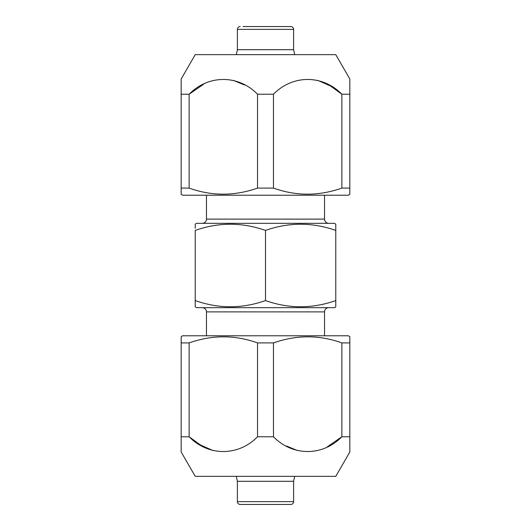 <?xml version="1.0" encoding="UTF-8"?>
<svg xmlns="http://www.w3.org/2000/svg" width="531" height="531" viewBox="0 0 531 531"><rect width="100%" height="100%" fill="white"/><g stroke="black" fill="none" stroke-linecap="round" stroke-linejoin="round"><path stroke-width="0.8" d="M181.164 451.994L181.164 436.774L189.136 436.774C208.311 456.428 238.319 456.454 257.528 436.774L273.472 436.774C292.647 456.428 322.649 456.454 341.864 436.774L349.836 436.774L349.836 451.994L335.778 476.34L195.222 476.34L181.164 451.994L181.164 336.767L182.571 335.778L348.429 335.778L349.836 336.767L349.836 342.913L349.836 336.767M181.164 336.767L181.164 342.913L189.136 342.913L189.136 436.774L200.519 445.038L213.104 450.567M257.528 436.774L257.528 342.913C234.914 334.809 212.115 334.809 189.136 342.913M257.528 342.913L273.472 342.913L273.472 436.774M327.395 446.757L341.864 436.774L341.864 342.913C319.25 334.809 296.451 334.809 273.472 342.913M341.864 342.913L349.836 342.913L349.836 451.994M349.836 79.769L349.836 188.087L341.864 188.087L341.864 94.226L349.836 94.226L349.836 79.006L335.778 54.66L195.222 54.66L181.164 79.006L181.164 94.226L181.164 79.006M203.605 84.243L189.136 94.226L181.164 94.226L181.164 194.233L181.164 188.087L189.136 188.087C211.75 196.191 234.549 196.191 257.528 188.087L257.528 94.226C238.353 74.572 208.351 74.546 189.136 94.226L189.136 188.087M317.896 80.433L330.481 85.962L341.864 94.226C322.689 74.572 292.681 74.546 273.472 94.226L257.528 94.226M349.836 194.233L349.836 188.087L349.836 194.233L348.429 195.222L182.571 195.222L181.164 194.233M273.472 94.226L273.472 188.087C296.086 196.191 318.885 196.191 341.864 188.087M273.472 188.087L257.528 188.087M202.251 223.332A4.215 4.215 0 0 0 206.466 219.117L324.534 219.117A4.215 4.215 0 0 0 328.749 223.332M324.534 195.222L324.534 219.117M206.466 195.222L206.466 219.117M243.012 26.55L290.802 26.55A2.814 2.814 0 0 1 293.61 29.364L293.61 49.708L294.665 54.66M240.198 26.55A2.814 2.814 0 0 0 237.39 29.364L237.39 49.708L236.335 54.66M290.802 26.55L287.988 26.55M290.802 504.45L240.198 504.45L290.802 504.45A2.814 2.814 0 0 0 293.61 501.636L293.61 481.292L294.665 476.34M240.198 504.45A2.814 2.814 0 0 1 237.39 501.636L237.39 481.292L293.61 481.292M237.39 481.292L236.335 476.34M324.534 335.778L324.534 311.883A4.215 4.215 0 0 1 328.749 307.668M206.466 335.778L206.466 311.883L324.534 311.883M202.251 307.668A4.215 4.215 0 0 1 206.466 311.883M335.778 300.579C312.294 308.823 288.871 308.823 265.5 300.579C242.017 308.823 218.593 308.823 195.222 300.579L195.222 306.858L196.629 307.668L334.371 307.668L335.778 306.858L335.778 224.142L334.371 223.332L196.629 223.332L195.222 224.142L195.222 228.29M335.778 228.29L335.778 230.421C312.294 222.177 288.871 222.177 265.5 230.421C242.017 222.177 218.593 222.177 195.222 230.421L195.222 302.71M265.5 300.579L265.5 230.421M237.39 49.708L293.61 49.708M233.56 80.433L244.419 84.967M297.44 450.567L286.581 446.033M237.39 501.636L293.61 501.636M237.39 29.364L293.61 29.364"/></g></svg>
